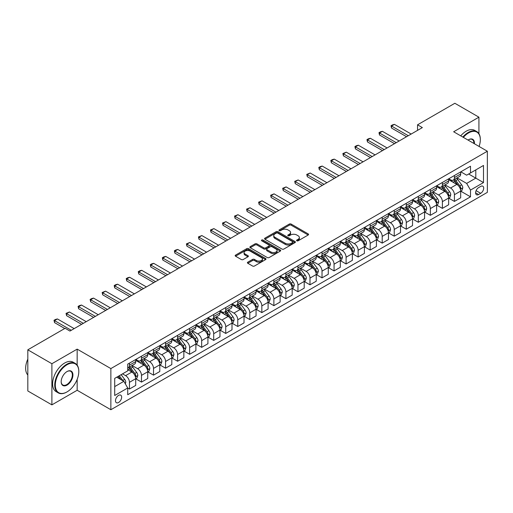 <?xml version="1.0" encoding="UTF-8"?>
<svg xmlns="http://www.w3.org/2000/svg" width="513" height="513" viewBox="0 0 513 513"><rect width="100%" height="100%" fill="white"/><g stroke="black" fill="none" stroke-linecap="round" stroke-linejoin="round"><path stroke-width="0.77" d="M296.822 240.796A0.936 0.539 0 0 0 298.149 240.796L308.191 234.999A1.334 0.769 0 0 0 308.582 234.454A1.334 0.769 0 0 0 308.191 233.909L291.179 224.085A1.334 0.769 0 0 0 289.287 224.085L279.245 229.882A0.936 0.539 0 0 0 278.969 230.266A0.936 0.539 0 0 0 279.245 230.651A0.936 0.539 0 0 0 280.566 230.651L281.868 229.901A4.277 2.469 0 0 1 287.915 229.901L289.332 230.715A4.277 2.469 0 0 1 290.589 232.46A4.277 2.469 0 0 1 289.332 234.21L288.037 234.96A0.936 0.539 0 0 0 287.761 235.339A0.936 0.539 0 0 0 288.037 235.724A0.936 0.539 0 0 0 289.358 235.724L290.659 234.973A4.277 2.469 0 0 1 296.706 234.973L298.124 235.794A4.277 2.469 0 0 1 299.374 237.538A4.277 2.469 0 0 1 298.124 239.282L296.822 240.033A0.936 0.539 0 0 0 296.552 240.417A0.936 0.539 0 0 0 296.822 240.796L296.822 240.033M118.567 402.5A4.361 2.514 120 0 0 121.414 398.659A4.361 2.514 120 0 0 120.747 395.164A4.361 2.514 120 0 0 118.567 395.382A4.361 2.514 120 0 0 115.72 399.223A4.361 2.514 120 0 0 116.387 402.711A4.361 2.514 120 0 0 118.567 402.5M247.792 262.175A1.334 0.769 0 0 0 247.401 262.72A1.334 0.769 0 0 0 247.792 263.265L252.569 266.023A1.334 0.769 0 0 0 254.461 266.023L265.612 259.584A1.334 0.769 0 0 0 266.003 259.039A1.334 0.769 0 0 0 265.612 258.488L248.6 248.67A1.334 0.769 0 0 0 246.708 248.67L235.557 255.108A1.334 0.769 0 0 0 235.166 255.654A1.334 0.769 0 0 0 235.557 256.199L241.322 259.527A1.334 0.769 0 0 0 243.213 259.527L247.984 256.769A1.334 0.769 0 0 0 248.375 256.224A1.334 0.769 0 0 0 247.984 255.679L245.124 254.031A3.578 2.065 0 0 1 244.079 252.569A3.578 2.065 0 0 1 246.285 250.665A3.578 2.065 0 0 1 250.184 251.114L261.38 257.577A3.578 2.065 0 0 1 262.432 259.039A3.578 2.065 0 0 1 260.219 260.944A3.578 2.065 0 0 1 256.327 260.495L254.461 259.418A1.334 0.769 0 0 0 252.569 259.418L247.792 262.175L247.792 263.265M77.162 349.129L51.89 363.723L27.817 349.821L27.817 390.964L51.89 404.86L77.162 390.265L110.866 409.727L110.866 368.584L77.162 349.129L77.162 365.147M478.924 133.694L478.924 117.176L453.652 131.764L487.35 151.226L110.866 368.584M478.924 117.176L454.851 103.273L417.544 124.819L417.544 130.379M27.817 349.821L65.125 328.282L69.941 331.065L422.353 127.596L417.544 124.819M281.964 249.049A1.334 0.769 0 0 0 283.849 249.049L295.007 242.611A1.334 0.769 0 0 0 295.398 242.065A1.334 0.769 0 0 0 295.007 241.52L277.995 231.696A1.334 0.769 0 0 0 276.103 231.696L264.952 238.135A1.334 0.769 0 0 0 264.561 238.686A1.334 0.769 0 0 0 264.952 239.231L281.964 249.049M262.06 241.001A0.936 0.539 0 0 1 263.009 241.129L263.009 240.02L280.31 250.004A1.334 0.769 0 0 1 280.701 250.549A1.334 0.769 0 0 1 280.31 251.094L269.152 257.539A1.334 0.769 0 0 1 267.267 257.539L250.254 247.715L250.254 246.625A1.334 0.769 0 0 0 249.863 247.17A1.334 0.769 0 0 0 250.254 247.715M250.254 246.625L255.025 243.867A1.334 0.769 0 0 1 256.917 243.867L263.817 247.85A1.334 0.769 0 0 0 265.702 247.85L268.87 246.022A1.334 0.769 0 0 0 269.261 245.477A1.334 0.769 0 0 0 268.87 244.932L261.688 240.783A0.936 0.539 0 0 1 261.412 240.405A0.936 0.539 0 0 1 261.989 239.904A0.936 0.539 0 0 1 263.009 240.02M480.707 186.411L478.591 187.636A4.219 2.437 120 0 0 475.833 191.355A4.219 2.437 120 0 0 476.474 194.741A4.219 2.437 120 0 0 478.591 194.53L480.707 193.305A4.219 2.437 120 0 0 483.464 189.586A4.219 2.437 120 0 0 482.816 186.206A4.219 2.437 120 0 0 480.707 186.411M110.866 409.727L487.35 192.362L487.35 151.226M460.821 171.823L466.65 175.183L470.498 172.958L470.498 166.231L127.718 364.14L127.718 370.867L114.713 378.37L114.713 395.491L127.718 387.988L127.718 394.715L470.498 196.806L470.498 190.079L466.65 183.41L457.077 177.883M470.498 172.958L483.496 165.455L483.496 182.577L470.498 190.079M51.89 363.723L51.89 404.86M468.67 174.016L475.795 178.133L475.795 169.906L483.496 165.455M466.65 183.41L475.795 178.133L483.496 182.577M114.713 386.597L123.864 381.319L116.74 377.202M127.718 388.046L129.449 389.046L129.449 382.32A5.444 3.142 -120 0 0 125.595 375.644L122.517 373.868M129.449 389.046L135.708 385.43L135.708 378.703A5.444 3.142 -120 0 0 131.854 372.034L127.718 369.642M135.849 378.844L141.485 382.095L141.485 375.369A5.444 3.142 -120 0 0 137.631 368.7L132.104 365.506M141.485 382.095L147.744 378.479L147.744 371.752A5.444 3.142 -120 0 0 143.89 365.083L135.708 360.357M147.885 371.893L153.522 375.144L153.522 368.417A5.444 3.142 -120 0 0 149.668 361.748L144.14 358.555M153.522 375.144L159.78 371.534L159.78 364.807A5.444 3.142 -120 0 0 155.926 358.132L147.744 353.412M159.921 364.942L165.558 368.199L165.558 361.473A5.444 3.142 -120 0 0 161.704 354.797L156.176 351.604M165.558 368.199L171.817 364.583L171.817 357.856A5.444 3.142 -120 0 0 167.963 351.187L159.78 346.461M171.958 357.997L177.594 361.248L177.594 354.521A5.444 3.142 -120 0 0 173.74 347.852L168.213 344.659M177.594 361.248L183.853 357.632L183.853 350.905A5.444 3.142 -120 0 0 179.999 344.236L171.817 339.51M183.994 351.046L189.63 354.297L189.63 347.57A5.444 3.142 -120 0 0 185.777 340.901L180.249 337.708M189.63 354.297L195.889 350.687L195.889 343.96A5.444 3.142 -120 0 0 192.035 337.291L183.853 332.565M196.03 344.101L201.667 347.352L201.667 340.626A5.444 3.142 -120 0 0 197.813 333.95L192.285 330.757M201.667 347.352L207.925 343.736L207.925 337.009A5.444 3.142 -120 0 0 204.071 330.34L195.889 325.614M208.066 337.15L213.703 340.401L213.703 333.674A5.444 3.142 -120 0 0 209.849 327.005L204.321 323.812M213.703 340.401L219.962 336.791L219.962 330.064A5.444 3.142 -120 0 0 216.108 323.389L207.925 318.663M220.103 330.199L225.739 333.45L225.739 326.723A5.444 3.142 -120 0 0 221.885 320.054L216.351 316.861M225.739 333.45L231.998 329.84L231.998 323.113A5.444 3.142 -120 0 0 228.144 316.444L219.962 311.718M232.139 323.254L237.769 326.505L237.769 319.779A5.444 3.142 -120 0 0 233.922 313.103L228.388 309.916M237.769 326.505L244.028 322.889L244.028 316.162A5.444 3.142 -120 0 0 240.18 309.493L231.998 304.767M244.175 316.303L249.805 319.554L249.805 312.827A5.444 3.142 -120 0 0 245.958 306.158L240.424 302.965M249.805 319.554L256.064 315.944L256.064 309.217A5.444 3.142 -120 0 0 252.216 302.542L244.028 297.816M256.211 309.352L261.842 312.603L261.842 305.876A5.444 3.142 -120 0 0 257.994 299.207L252.46 296.014M261.842 312.603L268.1 308.993L268.1 302.266A5.444 3.142 -120 0 0 264.253 295.597L256.064 290.871M268.248 302.407L273.878 305.658L273.878 298.932A5.444 3.142 -120 0 0 270.03 292.256L264.496 289.069M273.878 305.658L280.136 302.042L280.136 295.315A5.444 3.142 -120 0 0 276.289 288.646L268.1 283.92M280.284 295.456L285.914 298.707L285.914 291.98A5.444 3.142 -120 0 0 282.067 285.311L276.533 282.118M285.914 298.707L292.173 295.097L292.173 288.37A5.444 3.142 -120 0 0 288.325 281.695L280.136 276.969M292.32 288.505L297.95 291.756L297.95 285.029A5.444 3.142 -120 0 0 294.103 278.36L288.569 275.167M297.95 291.756L304.209 288.146L304.209 281.419A5.444 3.142 -120 0 0 300.361 274.75L292.173 270.024M304.356 281.56L309.987 284.811L309.987 278.084A5.444 3.142 -120 0 0 306.139 271.415L300.605 268.222M309.987 284.811L316.245 281.195L316.245 274.468A5.444 3.142 -120 0 0 312.398 267.799L304.209 263.073M316.393 274.609L322.023 277.86L322.023 271.133A5.444 3.142 -120 0 0 318.175 264.464L312.641 261.271M322.023 277.86L328.282 274.25L328.282 267.523A5.444 3.142 -120 0 0 324.434 260.848L316.245 256.122M328.429 267.658L334.059 270.915L334.059 264.189A5.444 3.142 -120 0 0 330.205 257.513L324.678 254.32M334.059 270.915L340.318 267.299L340.318 260.572A5.444 3.142 -120 0 0 336.464 253.903L328.282 249.177M340.465 260.713L346.095 263.964L346.095 257.237A5.444 3.142 -120 0 0 342.242 250.568L336.714 247.375M346.095 263.964L352.354 260.347L352.354 253.621A5.444 3.142 -120 0 0 348.5 246.952L340.318 242.226M352.502 253.762L358.132 257.013L358.132 250.286A5.444 3.142 -120 0 0 354.278 243.617L348.75 240.424M358.132 257.013L364.39 253.403L364.39 246.676A5.444 3.142 -120 0 0 360.536 240.001L352.354 235.281M364.538 246.811L370.168 250.068L370.168 243.342A5.444 3.142 -120 0 0 366.314 236.666L360.786 233.473M370.168 250.068L376.427 246.452L376.427 239.725A5.444 3.142 -120 0 0 372.573 233.056L364.39 228.33M376.568 239.866L382.204 243.117L382.204 236.39A5.444 3.142 -120 0 0 378.35 229.721L372.823 226.528M382.204 243.117L388.463 239.5L388.463 232.774A5.444 3.142 -120 0 0 384.609 226.105L376.427 221.379M388.604 232.915L394.24 236.166L394.24 229.439A5.444 3.142 -120 0 0 390.387 222.77L384.859 219.577M394.24 236.166L400.499 232.556L400.499 225.829A5.444 3.142 -120 0 0 396.645 219.154L388.463 214.434M400.64 225.964L406.277 229.221L406.277 222.495A5.444 3.142 -120 0 0 402.423 215.819L396.895 212.626M406.277 229.221L412.535 225.605L412.535 218.878A5.444 3.142 -120 0 0 408.681 212.209L400.499 207.483M412.676 219.019L418.313 222.27L418.313 215.543A5.444 3.142 -120 0 0 414.459 208.874L408.932 205.681M418.313 222.27L424.572 218.653L424.572 211.927A5.444 3.142 -120 0 0 420.718 205.258L412.535 200.532M424.713 212.068L430.349 215.319L430.349 208.592A5.444 3.142 -120 0 0 426.495 201.923L420.968 198.73M430.349 215.319L436.608 211.709L436.608 204.982A5.444 3.142 -120 0 0 432.754 198.313L424.572 193.587M436.749 205.123L442.386 208.374L442.386 201.647A5.444 3.142 -120 0 0 438.532 194.972L433.004 191.779M442.386 208.374L448.644 204.758L448.644 198.031A5.444 3.142 -120 0 0 444.79 191.362L436.608 186.636M448.785 198.172L454.422 201.423L454.422 194.696A5.444 3.142 -120 0 0 450.568 188.027L445.04 184.834M454.422 201.423L460.68 197.813L460.68 191.086A5.444 3.142 -120 0 0 456.826 184.411L448.644 179.685M448.785 178.768L450.568 179.8A5.444 3.142 -120 0 0 453.293 180.069A5.444 3.142 -120 0 0 454.422 177.575L454.422 175.517M436.749 185.719L438.532 186.745A5.444 3.142 -120 0 0 441.257 187.014A5.444 3.142 -120 0 0 442.386 184.526L442.386 182.468M424.713 192.67L426.495 193.696A5.444 3.142 -120 0 0 429.221 193.965A5.444 3.142 -120 0 0 430.349 191.471L430.349 189.412M412.676 199.615L414.459 200.647A5.444 3.142 -120 0 0 417.184 200.916A5.444 3.142 -120 0 0 418.313 198.422L418.313 196.364M400.64 206.566L402.423 207.592A5.444 3.142 -120 0 0 405.148 207.861A5.444 3.142 -120 0 0 406.277 205.367L406.277 203.315M388.604 213.517L390.387 214.543A5.444 3.142 -120 0 0 393.112 214.812A5.444 3.142 -120 0 0 394.24 212.318L394.24 210.259M376.568 220.462L378.35 221.494A5.444 3.142 -120 0 0 381.076 221.763A5.444 3.142 -120 0 0 382.204 219.269L382.204 217.211M364.538 227.413L366.314 228.439A5.444 3.142 -120 0 0 369.039 228.708A5.444 3.142 -120 0 0 370.168 226.214L370.168 224.162M352.502 234.358L354.278 235.39A5.444 3.142 -120 0 0 357.003 235.659A5.444 3.142 -120 0 0 358.132 233.165L358.132 231.106M340.465 241.309L342.242 242.341A5.444 3.142 -120 0 0 344.967 242.611A5.444 3.142 -120 0 0 346.095 240.116L346.095 238.058M328.429 248.26L330.205 249.286A5.444 3.142 -120 0 0 332.931 249.555A5.444 3.142 -120 0 0 334.059 247.061L334.059 245.009M316.393 255.205L318.175 256.237A5.444 3.142 -120 0 0 320.894 256.506A5.444 3.142 -120 0 0 322.023 254.012L322.023 251.954M304.356 262.156L306.139 263.182A5.444 3.142 -120 0 0 308.858 263.458A5.444 3.142 -120 0 0 309.987 260.963L309.987 258.905M292.32 269.107L294.103 270.133A5.444 3.142 -120 0 0 296.822 270.402A5.444 3.142 -120 0 0 297.95 267.908L297.95 265.856M280.284 276.052L282.067 277.084A5.444 3.142 -120 0 0 284.786 277.353A5.444 3.142 -120 0 0 285.914 274.859L285.914 272.801M268.248 283.003L270.03 284.029A5.444 3.142 -120 0 0 272.749 284.298A5.444 3.142 -120 0 0 273.878 281.81L273.878 279.752M256.211 289.954L257.994 290.98A5.444 3.142 -120 0 0 260.713 291.249A5.444 3.142 -120 0 0 261.842 288.755L261.842 286.703M244.175 296.899L245.958 297.931A5.444 3.142 -120 0 0 248.677 298.2A5.444 3.142 -120 0 0 249.805 295.706L249.805 293.648M232.139 303.85L233.922 304.876A5.444 3.142 -120 0 0 236.647 305.145A5.444 3.142 -120 0 0 237.769 302.657L237.769 300.599M220.103 310.801L221.885 311.827A5.444 3.142 -120 0 0 224.611 312.096A5.444 3.142 -120 0 0 225.739 309.602L225.739 307.543M208.066 317.746L209.849 318.778A5.444 3.142 -120 0 0 212.574 319.048A5.444 3.142 -120 0 0 213.703 316.553L213.703 314.495M196.03 324.697L197.813 325.723A5.444 3.142 -120 0 0 200.538 325.992A5.444 3.142 -120 0 0 201.667 323.504L201.667 321.446M183.994 331.648L185.777 332.674A5.444 3.142 -120 0 0 188.502 332.943A5.444 3.142 -120 0 0 189.63 330.449L189.63 328.391M171.958 338.593L173.74 339.625A5.444 3.142 -120 0 0 176.466 339.895A5.444 3.142 -120 0 0 177.594 337.4L177.594 335.342M159.921 345.544L161.704 346.57A5.444 3.142 -120 0 0 164.429 346.839A5.444 3.142 -120 0 0 165.558 344.345L165.558 342.293M147.885 352.495L149.668 353.521A5.444 3.142 -120 0 0 152.393 353.79A5.444 3.142 -120 0 0 153.522 351.296L153.522 349.238M135.849 359.44L137.631 360.472A5.444 3.142 -120 0 0 140.357 360.742A5.444 3.142 -120 0 0 141.485 358.247L141.485 356.189M460.821 191.221L470.498 196.806M453.293 180.069L459.552 176.453A5.444 3.142 -120 0 0 460.68 173.958L460.68 171.906M441.257 187.014L447.516 183.404A5.444 3.142 -120 0 0 448.644 180.909L448.644 178.851M429.221 193.965L435.479 190.355A5.444 3.142 -120 0 0 436.608 187.861L436.608 185.802M417.184 200.916L423.443 197.3A5.444 3.142 -120 0 0 424.572 194.805L424.572 192.753M405.148 207.861L411.407 204.251A5.444 3.142 -120 0 0 412.535 201.756L412.535 199.698M393.112 214.812L399.37 211.196A5.444 3.142 -120 0 0 400.499 208.708L400.499 206.649M381.076 221.763L387.334 218.147A5.444 3.142 -120 0 0 388.463 215.652L388.463 213.6M369.039 228.708L375.298 225.098A5.444 3.142 -120 0 0 376.427 222.604L376.427 220.545M357.003 235.659L363.262 232.043A5.444 3.142 -120 0 0 364.39 229.555L364.39 227.496M344.967 242.611L351.225 238.994A5.444 3.142 -120 0 0 352.354 236.499L352.354 234.441M332.931 249.555L339.189 245.945A5.444 3.142 -120 0 0 340.318 243.451L340.318 241.392M320.894 256.506L327.153 252.89A5.444 3.142 -120 0 0 328.282 250.402L328.282 248.343M308.858 263.458L315.117 259.841A5.444 3.142 -120 0 0 316.245 257.346L316.245 255.288M296.822 270.402L303.08 266.792A5.444 3.142 -120 0 0 304.209 264.298L304.209 262.239M284.786 277.353L291.044 273.737A5.444 3.142 -120 0 0 292.173 271.242L292.173 269.19M272.749 284.298L279.008 280.688A5.444 3.142 -120 0 0 280.136 278.193L280.136 276.135M260.713 291.249L266.972 287.639A5.444 3.142 -120 0 0 268.1 285.145L268.1 283.086M248.677 298.2L254.942 294.584A5.444 3.142 -120 0 0 256.064 292.089L256.064 290.037M236.647 305.145L242.905 301.535A5.444 3.142 -120 0 0 244.028 299.041L244.028 296.982M224.611 312.096L230.869 308.486A5.444 3.142 -120 0 0 231.998 305.992L231.998 303.933M212.574 319.048L218.833 315.431A5.444 3.142 -120 0 0 219.962 312.936L219.962 310.884M200.538 325.992L206.797 322.382A5.444 3.142 -120 0 0 207.925 319.888L207.925 317.829M188.502 332.943L194.76 329.333A5.444 3.142 -120 0 0 195.889 326.839L195.889 324.78M176.466 339.895L182.724 336.278A5.444 3.142 -120 0 0 183.853 333.783L183.853 331.731M164.429 346.839L170.688 343.229A5.444 3.142 -120 0 0 171.817 340.735L171.817 338.676M152.393 353.79L158.652 350.174A5.444 3.142 -120 0 0 159.78 347.686L159.78 345.627M140.357 360.742L146.615 357.125A5.444 3.142 -120 0 0 147.744 354.63L147.744 352.578M127.718 367.911A5.444 3.142 -120 0 0 128.321 367.686L134.579 364.076A5.444 3.142 -120 0 0 135.708 361.582L135.708 359.523M128.321 367.686A5.444 3.142 -120 0 0 129.449 365.192L129.449 363.14M123.864 381.319L127.718 387.988M77.162 390.265L77.162 379.383M297.2 240.93L298.124 240.398A4.277 2.469 0 0 0 299.374 238.648L299.374 237.538M290.589 232.46L290.589 233.575A4.277 2.469 0 0 1 289.332 235.32L288.409 235.852M308.172 235.012L291.179 225.201A1.334 0.769 0 0 0 289.287 225.201L279.617 230.779M294.988 242.623L277.995 232.812A1.334 0.769 0 0 0 276.103 232.812L264.964 239.238M292.641 242.45A0.936 0.539 0 0 0 292.917 242.065A0.936 0.539 0 0 0 292.641 241.687L277.706 233.062A0.936 0.539 0 0 0 276.385 233.062L275.013 233.851A4.277 2.469 0 0 0 273.762 235.602A4.277 2.469 0 0 0 275.013 237.346L285.222 243.239A4.277 2.469 0 0 0 291.269 243.239L292.641 242.45L292.641 243.56A0.936 0.539 0 0 0 292.917 243.175L292.917 242.065M273.762 235.602L273.762 236.711A4.277 2.469 0 0 0 275.013 238.455L275.013 237.346M292.641 243.56L291.269 244.348A4.277 2.469 0 0 1 285.222 244.348L275.013 238.455M250.267 247.721L255.025 244.977L255.025 243.867M269.261 245.477L269.261 246.586A1.334 0.769 0 0 1 268.87 247.131L265.702 248.959A1.334 0.769 0 0 1 263.817 248.959L256.917 244.977A1.334 0.769 0 0 0 255.025 244.977M263.009 241.129L280.29 251.107M270.973 251.986A3.578 2.065 0 0 0 274.872 252.428A3.578 2.065 0 0 0 277.078 250.524A3.578 2.065 0 0 0 276.032 249.061L272.082 246.785A1.334 0.769 0 0 0 270.197 246.785L267.029 248.613A1.334 0.769 0 0 0 266.638 249.158A1.334 0.769 0 0 0 267.029 249.703L270.973 251.986L270.973 253.095A3.578 2.065 0 0 0 274.872 253.544A3.578 2.065 0 0 0 277.078 251.633L277.078 250.524M266.638 249.158L266.638 250.273A1.334 0.769 0 0 0 267.029 250.819L267.029 249.703M270.973 253.095L267.029 250.819M262.432 259.039L262.432 260.149A3.578 2.065 0 0 1 260.219 262.053A3.578 2.065 0 0 1 256.327 261.611L254.461 260.527A1.334 0.769 0 0 0 252.569 260.527L247.811 263.278M244.079 252.569L244.079 253.685A3.578 2.065 0 0 0 245.124 255.141L245.124 254.031M247.965 256.782L245.124 255.141M265.612 258.488L265.612 259.584L248.6 249.78A1.334 0.769 0 0 0 246.708 249.78L235.576 256.211L235.557 255.108M460.68 191.304L461.835 190.637L462.797 187.861A3.61 2.084 -120 0 0 461.642 184.789L457.711 179.537A10.42 6.015 -120 0 0 456.576 178.171M452.658 182.006A10.42 6.015 -120 0 0 450.529 179.774M460.347 189.098L460.847 188.014A3.61 2.084 -120 0 0 459.815 185.841L455.884 180.589A10.42 6.015 -120 0 0 454.742 179.229M453.774 179.787A8.644 4.995 60 0 1 455.191 181.403L458.526 185.847M453.588 179.896A10.42 6.015 60 0 1 454.723 181.256L457.34 184.751M408.297 135.714L391.541 126.044L391.541 128.045L391.015 125.736L392.458 124.903L394.433 124.37L411.189 134.047M406.565 136.714L391.541 128.045M394.433 124.37L391.541 126.044L391.015 125.736M448.644 198.255L449.798 197.588L450.76 194.805A3.61 2.084 -120 0 0 449.606 191.734L445.675 186.482A10.42 6.015 -120 0 0 444.54 185.122M440.622 188.957A10.42 6.015 -120 0 0 438.493 186.726M448.311 196.043L448.811 194.959A3.61 2.084 -120 0 0 447.778 192.792L443.848 187.54A10.42 6.015 -120 0 0 442.706 186.181M441.738 186.738A8.644 4.995 60 0 1 443.161 188.354L446.49 192.798M441.552 186.847A10.42 6.015 60 0 1 442.687 188.207L445.303 191.695M436.608 205.206L437.762 204.533L438.724 201.756A3.61 2.084 -120 0 0 437.57 198.685L433.639 193.433A10.42 6.015 -120 0 0 432.504 192.074M428.586 195.902A10.42 6.015 -120 0 0 426.457 193.67M436.274 202.994L436.775 201.91A3.61 2.084 -120 0 0 435.742 199.743L431.811 194.491A10.42 6.015 -120 0 0 430.67 193.125M429.702 193.69A8.644 4.995 60 0 1 431.125 195.299L434.453 199.743M429.516 193.792A10.42 6.015 60 0 1 430.651 195.158L433.267 198.646M424.572 212.151L425.726 211.484L426.688 208.708A3.61 2.084 -120 0 0 425.54 205.63L421.603 200.378A10.42 6.015 -120 0 0 420.468 199.018M416.556 202.853A10.42 6.015 -120 0 0 414.421 200.621M424.245 209.939L424.738 208.862A3.61 2.084 -120 0 0 423.706 206.688L419.775 201.436A10.42 6.015 -120 0 0 418.634 200.076M417.665 200.634A8.644 4.995 60 0 1 419.089 202.25L422.417 206.694M417.479 200.743A10.42 6.015 60 0 1 418.614 202.103L421.231 205.598M396.26 142.665L379.505 132.989L379.505 134.99L378.979 132.681L380.422 131.847L382.397 131.322L399.152 140.998M394.529 143.666L379.505 134.99M382.397 131.322L379.505 132.989L378.979 132.681M384.224 149.61L367.475 139.94L367.475 141.941L366.942 139.632L368.385 138.799L370.36 138.273L387.116 147.943M382.493 150.61L367.475 141.941M370.36 138.273L367.475 139.94L366.942 139.632M372.188 156.561L355.438 146.885L355.438 148.892L354.906 146.583L356.349 145.75L358.324 145.217L375.08 154.894M370.457 157.562L355.438 148.892M358.324 145.217L355.438 146.885L354.906 146.583M412.535 219.102L413.69 218.435L414.651 215.652A3.61 2.084 -120 0 0 413.504 212.581L409.566 207.329A10.42 6.015 -120 0 0 408.431 205.969M404.52 209.804A10.42 6.015 -120 0 0 402.384 207.573M412.208 216.89L412.702 215.806A3.61 2.084 -120 0 0 411.67 213.639L407.739 208.387A10.42 6.015 -120 0 0 406.597 207.028M405.629 207.585A8.644 4.995 60 0 1 407.053 209.195L410.381 213.645M405.443 207.694A10.42 6.015 60 0 1 406.585 209.054L409.194 212.542M360.152 163.512L343.402 153.836L343.402 155.837L342.87 153.528L346.288 152.169L363.044 161.839M358.42 164.513L343.402 155.837M346.288 152.169L343.402 153.836L342.87 153.528M479.097 146.455A16.615 9.593 120 0 0 480.322 139.716A16.615 9.593 120 0 0 468.574 132.938A16.615 9.593 120 0 0 463.348 137.369M462.848 137.074A17.019 9.83 -60 0 1 468.286 132.431A17.019 9.83 -60 0 1 476.795 131.591A17.019 9.83 -60 0 1 480.322 139.382A17.019 9.83 -60 0 1 480.322 139.549M468.023 140.062A8.304 4.797 -60 0 1 468.574 139.716L468.574 139.716A8.304 4.797 -60 0 1 474.422 143.762M460.725 135.855A17.019 9.83 -60 0 1 466.17 131.213A17.019 9.83 -60 0 1 474.679 130.366L476.795 131.591M473.865 143.435A7.9 4.559 120 0 0 472.236 139.491A7.9 4.559 120 0 0 468.427 139.805M66.767 392.047L67.056 391.881A16.615 9.593 120 0 0 78.803 371.534A16.615 9.593 120 0 0 67.056 364.749A16.615 9.593 120 0 0 55.308 385.096A16.615 9.593 120 0 0 67.056 391.881L66.767 392.047A17.019 9.83 -60 0 1 58.251 392.887A17.019 9.83 -60 0 1 55.648 379.248A17.019 9.83 -60 0 1 66.767 364.249A17.019 9.83 -60 0 1 75.276 363.409A17.019 9.83 -60 0 1 78.803 371.2A17.019 9.83 -60 0 1 78.797 371.367M67.056 385.096A8.304 4.797 -60 0 1 61.182 381.704A8.304 4.797 -60 0 1 67.056 371.534L67.056 371.534A8.304 4.797 -60 0 1 72.929 374.926A8.304 4.797 -60 0 1 67.056 385.096M61.182 381.537A7.9 4.559 120 0 0 62.817 384.987A7.9 4.559 120 0 0 66.767 384.596A7.9 4.559 120 0 0 71.923 377.639A7.9 4.559 120 0 0 70.711 371.309A7.9 4.559 120 0 0 66.908 371.617M58.251 392.887L56.135 391.663A17.019 9.83 -60 0 1 53.525 378.023A17.019 9.83 -60 0 1 64.644 363.024A17.019 9.83 -60 0 1 73.16 362.184L75.276 363.409M27.817 375.009A17.019 9.83 -60 0 1 27.817 359.1M400.499 226.047L401.653 225.38L402.615 222.604A3.61 2.084 -120 0 0 401.467 219.532L397.53 214.28A10.42 6.015 -120 0 0 396.395 212.914M392.483 216.749A10.42 6.015 -120 0 0 390.348 214.517M400.172 223.841L400.666 222.757A3.61 2.084 -120 0 0 399.633 220.584L395.703 215.332A10.42 6.015 -120 0 0 394.568 213.972M393.593 214.53A8.644 4.995 60 0 1 395.016 216.146L398.345 220.59M393.407 214.639A10.42 6.015 60 0 1 394.548 215.999L397.158 219.493M348.115 170.457L331.366 160.787L331.366 162.788L330.834 160.479L332.277 159.646L334.252 159.12L351.007 168.79M346.384 171.457L331.366 162.788M334.252 159.12L331.366 160.787L330.834 160.479M388.463 232.998L389.617 232.331L390.579 229.555A3.61 2.084 -120 0 0 389.431 226.477L385.494 221.225A10.42 6.015 -120 0 0 384.359 219.865M380.447 223.7A10.42 6.015 -120 0 0 378.312 221.469M388.136 230.786L388.63 229.709A3.61 2.084 -120 0 0 387.597 227.535L383.666 222.283A10.42 6.015 -120 0 0 382.531 220.923M381.557 221.481A8.644 4.995 60 0 1 382.98 223.097L386.308 227.541M381.371 221.59A10.42 6.015 60 0 1 382.512 222.95L385.128 226.445M336.079 177.408L319.33 167.732L319.33 169.739L318.797 167.43L320.24 166.597L322.215 166.065L338.971 175.741M334.348 178.409L319.33 169.739M322.215 166.065L319.33 167.732L318.797 167.43M376.427 239.949L377.581 239.282L378.543 236.499A3.61 2.084 -120 0 0 377.395 233.428L373.458 228.176A10.42 6.015 -120 0 0 372.323 226.817M368.411 230.651A10.42 6.015 -120 0 0 366.276 228.42M376.1 237.737L376.593 236.653A3.61 2.084 -120 0 0 375.561 234.486L371.63 229.234A10.42 6.015 -120 0 0 370.495 227.868M369.52 228.432A8.644 4.995 60 0 1 370.944 230.042L374.272 234.486M369.334 228.541A10.42 6.015 60 0 1 370.476 229.901L373.092 233.389M324.043 184.359L307.293 174.683L307.293 176.684L306.761 174.375L310.179 173.016L326.935 182.686M322.311 185.36L307.293 176.684M310.179 173.016L307.293 174.683L306.761 174.375M364.39 246.894L365.545 246.227L366.506 243.451A3.61 2.084 -120 0 0 365.359 240.379L361.421 235.127A10.42 6.015 -120 0 0 360.286 233.761M356.375 237.596A10.42 6.015 -120 0 0 354.239 235.364M364.063 244.688L364.563 243.604A3.61 2.084 -120 0 0 363.525 241.431L359.594 236.179A10.42 6.015 -120 0 0 358.459 234.819M357.484 235.377A8.644 4.995 60 0 1 358.908 236.993L362.236 241.437M357.298 235.486A10.42 6.015 60 0 1 358.44 236.846L361.056 240.34M312.013 191.304L295.257 181.634L295.257 183.635L294.725 181.326L298.143 179.967L314.899 189.637M310.275 192.304L295.257 183.635M298.143 179.967L295.257 181.634L294.725 181.326M352.354 253.845L353.508 253.178L354.47 250.402A3.61 2.084 -120 0 0 353.322 247.324L349.385 242.072A10.42 6.015 -120 0 0 348.25 240.712M344.338 244.547A10.42 6.015 -120 0 0 342.203 242.316M352.027 251.633L352.527 250.556A3.61 2.084 -120 0 0 351.488 248.382L347.558 243.13A10.42 6.015 -120 0 0 346.422 241.77M345.454 242.328A8.644 4.995 60 0 1 346.871 243.944L350.199 248.388M345.262 242.437A10.42 6.015 60 0 1 346.403 243.797L349.02 247.292M299.977 198.255L283.221 188.579L283.221 190.579L282.689 188.277L286.107 186.912L302.862 196.588M298.239 199.256L283.221 190.579M286.107 186.912L283.221 188.579L282.689 188.277M340.318 260.796L341.472 260.129L342.434 257.346A3.61 2.084 -120 0 0 341.286 254.275L337.349 249.023A10.42 6.015 -120 0 0 336.214 247.664M332.302 251.498A10.42 6.015 -120 0 0 330.167 249.267M339.991 258.584L340.491 257.5A3.61 2.084 -120 0 0 339.459 255.333L335.521 250.081A10.42 6.015 -120 0 0 334.386 248.715M333.418 249.28A8.644 4.995 60 0 1 334.835 250.889L338.163 255.333M333.232 249.382A10.42 6.015 60 0 1 334.367 250.748L336.983 254.236M287.94 205.2L271.185 195.53L271.185 197.531L270.652 195.222L274.07 193.863L290.826 203.533M286.203 206.207L271.185 197.531M274.07 193.863L271.185 195.53L270.652 195.222M328.282 267.741L329.436 267.074L330.398 264.298A3.61 2.084 -120 0 0 329.25 261.226L325.313 255.974A10.42 6.015 -120 0 0 324.178 254.608M320.266 258.443A10.42 6.015 -120 0 0 318.131 256.211M327.954 265.535L328.455 264.451A3.61 2.084 -120 0 0 327.422 262.278L323.485 257.026A10.42 6.015 -120 0 0 322.35 255.666M321.382 256.224A8.644 4.995 60 0 1 322.799 257.84L326.127 262.284M321.196 256.333A10.42 6.015 60 0 1 322.331 257.693L324.947 261.188M275.904 212.151L259.148 202.481L259.148 204.482L258.616 202.173L262.034 200.814L278.79 210.484M274.166 213.151L259.148 204.482M262.034 200.814L259.148 202.481L258.616 202.173M316.245 274.692L317.4 274.025L318.361 271.242A3.61 2.084 -120 0 0 317.214 268.171L313.276 262.919A10.42 6.015 -120 0 0 312.141 261.559M308.23 265.394A10.42 6.015 -120 0 0 306.094 263.163M315.918 272.48L316.418 271.396A3.61 2.084 -120 0 0 315.386 269.229L311.449 263.977A10.42 6.015 -120 0 0 310.314 262.618M309.345 263.175A8.644 4.995 60 0 1 310.763 264.791L314.091 269.235M309.159 263.284A10.42 6.015 60 0 1 310.294 264.644L312.911 268.139M263.868 219.102L247.112 209.426L247.112 211.427L246.58 209.124L249.998 207.759L266.754 217.435M262.13 220.103L247.112 211.427M249.998 207.759L247.112 209.426L246.58 209.124M304.209 281.643L305.363 280.977L306.332 278.193A3.61 2.084 -120 0 0 305.177 275.122L301.24 269.87A10.42 6.015 -120 0 0 300.105 268.511M296.193 272.345A10.42 6.015 -120 0 0 294.058 270.114M303.882 279.431L304.382 278.347A3.61 2.084 -120 0 0 303.35 276.18L299.412 270.928A10.42 6.015 -120 0 0 298.277 269.562M297.309 270.127A8.644 4.995 60 0 1 298.726 271.736L302.054 276.18M297.123 270.229A10.42 6.015 60 0 1 298.258 271.595L300.875 275.083M251.832 226.047L235.076 216.377L235.076 218.378L234.544 216.069L237.961 214.71L254.717 224.38M250.094 227.047L235.076 218.378M237.961 214.71L235.076 216.377L234.544 216.069M292.173 288.588L293.327 287.921L294.295 285.145A3.61 2.084 -120 0 0 293.141 282.073L289.204 276.821A10.42 6.015 -120 0 0 288.069 275.455M284.157 279.29A10.42 6.015 -120 0 0 282.022 277.058M291.846 286.382L292.346 285.299A3.61 2.084 -120 0 0 291.313 283.125L287.376 277.873A10.42 6.015 -120 0 0 286.241 276.513M285.273 277.071A8.644 4.995 60 0 1 286.69 278.687L290.018 283.131M285.087 277.18A10.42 6.015 60 0 1 286.222 278.54L288.838 282.035M239.795 232.998L223.04 223.328L223.04 225.329L222.507 223.02L225.932 221.661L242.681 231.331M238.058 233.999L223.04 225.329M225.932 221.661L223.04 223.328L222.507 223.02M280.136 295.539L281.297 294.872L282.259 292.089A3.61 2.084 -120 0 0 281.105 289.018L277.174 283.766A10.42 6.015 -120 0 0 276.032 282.406M272.121 286.241A10.42 6.015 -120 0 0 269.985 284.01M279.809 293.327L280.31 292.243A3.61 2.084 -120 0 0 279.277 290.076L275.34 284.824A10.42 6.015 -120 0 0 274.205 283.465M273.237 284.022A8.644 4.995 60 0 1 274.654 285.638L277.982 290.082M273.051 284.131A10.42 6.015 60 0 1 274.186 285.491L276.802 288.979M227.759 239.949L211.003 230.273L211.003 232.274L210.477 229.971L213.895 228.606L230.645 238.282M226.028 240.95L211.003 232.274M213.895 228.606L211.003 230.273L210.477 229.971M268.1 302.49L269.261 301.824L270.223 299.041A3.61 2.084 -120 0 0 269.069 295.969L265.138 290.717A10.42 6.015 -120 0 0 263.996 289.358M260.085 293.192A10.42 6.015 -120 0 0 257.956 290.954M267.773 300.278L268.273 299.194A3.61 2.084 -120 0 0 267.241 297.027L263.304 291.775A10.42 6.015 -120 0 0 262.169 290.409M261.2 290.974A8.644 4.995 60 0 1 262.618 292.583L265.946 297.027M261.014 291.076A10.42 6.015 60 0 1 262.149 292.442L264.766 295.93M215.723 246.894L198.967 237.224L198.967 239.225L198.441 236.916L201.859 235.557L218.609 245.227M213.992 247.894L198.967 239.225M201.859 235.557L198.967 237.224L198.441 236.916M256.064 309.435L257.225 308.768L258.186 305.992A3.61 2.084 -120 0 0 257.032 302.92L253.101 297.668A10.42 6.015 -120 0 0 251.96 296.302M248.048 300.137A10.42 6.015 -120 0 0 245.919 297.906M255.737 307.229L256.237 306.146A3.61 2.084 -120 0 0 255.205 303.972L251.267 298.72A10.42 6.015 -120 0 0 250.132 297.36M249.164 297.918A8.644 4.995 60 0 1 250.581 299.534L253.909 303.978M248.978 298.027A10.42 6.015 60 0 1 250.113 299.387L252.729 302.882M203.687 253.845L186.931 244.175L186.931 246.176L186.405 243.867L189.823 242.502L206.572 252.178M201.955 254.846L186.931 246.176M189.823 242.502L186.931 244.175L186.405 243.867M244.028 316.386L245.188 315.719L246.15 312.936A3.61 2.084 -120 0 0 244.996 309.865L241.065 304.613A10.42 6.015 -120 0 0 239.924 303.254M236.012 307.088A10.42 6.015 -120 0 0 233.883 304.857M243.701 314.174L244.201 313.09A3.61 2.084 -120 0 0 243.168 310.923L239.231 305.671A10.42 6.015 -120 0 0 238.096 304.312M237.128 304.869A8.644 4.995 60 0 1 238.545 306.485L241.873 310.929M236.942 304.978A10.42 6.015 60 0 1 238.077 306.338L240.693 309.826M191.65 260.796L174.895 251.12L174.895 253.121L174.369 250.819L175.812 249.985L177.787 249.453L194.536 259.129M189.919 261.797L174.895 253.121M177.787 249.453L174.895 251.12L174.369 250.819M231.998 323.337L233.152 322.671L234.114 319.888A3.61 2.084 -120 0 0 232.96 316.816L229.029 311.564A10.42 6.015 -120 0 0 227.887 310.205M223.976 314.039A10.42 6.015 -120 0 0 221.847 311.801M231.664 321.125L232.165 320.041A3.61 2.084 -120 0 0 231.132 317.874L227.195 312.622A10.42 6.015 -120 0 0 226.06 311.256M225.092 311.821A8.644 4.995 60 0 1 226.509 313.43L229.843 317.874M224.906 311.923A10.42 6.015 60 0 1 226.041 313.289L228.657 316.777M179.614 267.741L162.858 258.071L162.858 260.072L162.332 257.763L163.775 256.93L165.75 256.404L182.5 266.074M177.883 268.741L162.858 260.072M165.75 256.404L162.858 258.071L162.332 257.763M219.962 330.282L221.116 329.615L222.078 326.839A3.61 2.084 -120 0 0 220.923 323.767L216.993 318.515A10.42 6.015 -120 0 0 215.851 317.149M211.94 320.984A10.42 6.015 -120 0 0 209.811 318.753M219.628 328.076L220.128 326.993A3.61 2.084 -120 0 0 219.096 324.819L215.159 319.567A10.42 6.015 -120 0 0 214.024 318.207M213.055 318.765A8.644 4.995 60 0 1 214.472 320.381L217.807 324.825M212.869 318.874A10.42 6.015 60 0 1 214.004 320.234L216.621 323.729M167.578 274.692L150.822 265.022L150.822 267.023L150.296 264.714L151.739 263.881L153.714 263.349L170.47 273.025M165.846 275.693L150.822 267.023M153.714 263.349L150.822 265.022L150.296 264.714M207.925 337.233L209.08 336.566L210.041 333.783A3.61 2.084 -120 0 0 208.887 330.712L204.956 325.46A10.42 6.015 -120 0 0 203.821 324.101M199.903 327.935A10.42 6.015 -120 0 0 197.774 325.704M207.592 335.021L208.092 333.937A3.61 2.084 -120 0 0 207.06 331.77L203.122 326.518A10.42 6.015 -120 0 0 201.987 325.159M201.019 325.717A8.644 4.995 60 0 1 202.436 327.332L205.771 331.776M200.833 325.826A10.42 6.015 60 0 1 201.968 327.185L204.584 330.673M155.542 281.643L138.786 271.967L138.786 273.968L138.26 271.659L139.703 270.826L141.678 270.3L158.434 279.976M153.81 282.644L138.786 273.968M141.678 270.3L138.786 271.967L138.26 271.659M195.889 344.185L197.043 343.511L198.005 340.735A3.61 2.084 -120 0 0 196.851 337.663L192.92 332.411A10.42 6.015 -120 0 0 191.785 331.052M187.867 334.88A10.42 6.015 -120 0 0 185.738 332.648M195.556 341.972L196.056 340.889A3.61 2.084 -120 0 0 195.023 338.721L191.093 333.469A10.42 6.015 -120 0 0 189.951 332.103M188.983 332.668A8.644 4.995 60 0 1 190.4 334.277L193.734 338.721M188.797 332.77A10.42 6.015 60 0 1 189.932 334.136L192.548 337.625M143.505 288.588L126.749 278.918L126.749 280.919L126.224 278.61L127.666 277.777L129.642 277.251L146.397 286.921M141.774 289.589L126.749 280.919M129.642 277.251L126.749 278.918L126.224 278.61M183.853 351.129L185.007 350.462L185.969 347.686A3.61 2.084 -120 0 0 184.815 344.608L180.884 339.356A10.42 6.015 -120 0 0 179.749 337.996M175.831 341.831A10.42 6.015 -120 0 0 173.702 339.6M183.519 348.917L184.02 347.84A3.61 2.084 -120 0 0 182.987 345.666L179.056 340.414A10.42 6.015 -120 0 0 177.915 339.055M176.947 339.612A8.644 4.995 60 0 1 178.364 341.228L181.698 345.672M176.761 339.721A10.42 6.015 60 0 1 177.896 341.081L180.512 344.576M131.469 295.539L114.713 285.863L114.713 287.87L114.187 285.561L115.63 284.728L117.605 284.196L134.361 293.872M129.738 296.54L114.713 287.87M117.605 284.196L114.713 285.863L114.187 285.561M171.817 358.08L172.971 357.414L173.933 354.63A3.61 2.084 -120 0 0 172.778 351.559L168.848 346.307A10.42 6.015 -120 0 0 167.713 344.948M163.794 348.782A10.42 6.015 -120 0 0 161.666 346.551M171.483 355.868L171.983 354.784A3.61 2.084 -120 0 0 170.951 352.617L167.02 347.365A10.42 6.015 -120 0 0 165.879 346.006M164.91 346.564A8.644 4.995 60 0 1 166.334 348.173L169.662 352.623M164.724 346.673A10.42 6.015 60 0 1 165.859 348.032L168.476 351.52M119.433 302.49L102.683 292.814L102.683 294.815L102.151 292.506L105.569 291.147L122.325 300.817M117.701 303.491L102.683 294.815M105.569 291.147L102.683 292.814L102.151 292.506M159.78 365.025L160.935 364.358L161.896 361.582A3.61 2.084 -120 0 0 160.742 358.51L156.811 353.258A10.42 6.015 -120 0 0 155.676 351.892M151.765 355.727A10.42 6.015 -120 0 0 149.629 353.495M159.453 362.819L159.947 361.736A3.61 2.084 -120 0 0 158.915 359.562L154.984 354.31A10.42 6.015 -120 0 0 153.842 352.95M152.874 353.508A8.644 4.995 60 0 1 154.298 355.124L157.626 359.568M152.688 353.617A10.42 6.015 60 0 1 153.823 354.977L156.439 358.472M107.397 309.435L90.647 299.765L90.647 301.766L90.115 299.457L91.558 298.624L93.533 298.098L110.289 307.768M105.665 310.436L90.647 301.766M93.533 298.098L90.647 299.765L90.115 299.457M147.744 371.976L148.898 371.309L149.86 368.533A3.61 2.084 -120 0 0 148.712 365.455L144.775 360.203A10.42 6.015 -120 0 0 143.64 358.844M139.728 362.678A10.42 6.015 -120 0 0 137.593 360.447M147.417 369.764L147.911 368.687A3.61 2.084 -120 0 0 146.878 366.513L142.947 361.261A10.42 6.015 -120 0 0 141.806 359.902M140.838 360.459A8.644 4.995 60 0 1 142.261 362.075L145.589 366.519M140.652 360.568A10.42 6.015 60 0 1 141.793 361.928L144.403 365.423M95.36 316.386L78.611 306.71L78.611 308.717L78.079 306.408L79.521 305.575L81.496 305.043L98.252 314.719M93.629 317.387L78.611 308.717M81.496 305.043L78.611 306.71L78.079 306.408M135.708 378.927L136.862 378.261L137.824 375.478A3.61 2.084 -120 0 0 136.676 372.406L132.739 367.154A10.42 6.015 -120 0 0 131.604 365.795M135.381 376.715L135.874 375.631A3.61 2.084 -120 0 0 134.842 373.464L130.911 368.212A10.42 6.015 -120 0 0 129.77 366.846M128.801 367.411A8.644 4.995 60 0 1 130.225 369.02L133.553 373.464M128.616 367.52A10.42 6.015 60 0 1 129.757 368.879L132.367 372.367M83.324 323.337L66.575 313.661L66.575 315.662L66.042 313.353L69.46 311.994L86.216 321.664M81.593 324.338L66.575 315.662M69.46 311.994L66.575 313.661L66.042 313.353M125.307 383.82L125.788 382.429A3.61 2.084 -120 0 0 124.64 379.357L121.126 374.67M123.133 380.896A3.61 2.084 -120 0 0 122.806 380.409L119.298 375.728M118.394 376.247L120.914 379.614M118.144 376.395L120.279 379.248M71.288 330.282L54.538 320.612L54.538 322.613L54.006 320.304L55.449 319.471L57.424 318.945L74.18 328.615M64.741 328.506L54.538 322.613M57.424 318.945L54.538 320.612L54.006 320.304M125.595 375.644L131.854 372.034M137.631 368.7L143.89 365.083M149.668 361.748L155.926 358.132M161.704 354.797L167.963 351.187M173.74 347.852L179.999 344.236M185.777 340.901L192.035 337.291M197.813 333.95L204.071 330.34M209.849 327.005L216.108 323.389M221.885 320.054L228.144 316.444M233.922 313.103L240.18 309.493M245.958 306.158L252.216 302.542M257.994 299.207L264.253 295.597M270.03 292.256L276.289 288.646M282.067 285.311L288.325 281.695M294.103 278.36L300.361 274.75M306.139 271.415L312.398 267.799M318.175 264.464L324.434 260.848M330.205 257.513L336.464 253.903M342.242 250.568L348.5 246.952M354.278 243.617L360.536 240.001M366.314 236.666L372.573 233.056M378.35 229.721L384.609 226.105M390.387 222.77L396.645 219.154M402.423 215.819L408.681 212.209M414.459 208.874L420.718 205.258M426.495 201.923L432.754 198.313M438.532 194.972L444.79 191.362M450.568 188.027L456.826 184.411M454.422 177.575L460.68 173.958M454.422 194.696L460.68 191.086M442.386 201.647L448.644 198.031M442.386 184.526L448.644 180.909M430.349 208.592L436.608 204.982M430.349 191.471L436.608 187.861M418.313 215.543L424.572 211.927M418.313 198.422L424.572 194.805M406.277 222.495L412.535 218.878M406.277 205.367L412.535 201.756M394.24 229.439L400.499 225.829M394.24 212.318L400.499 208.708M382.204 236.39L388.463 232.774M382.204 219.269L388.463 215.652M370.168 243.342L376.427 239.725M370.168 226.214L376.427 222.604M358.132 250.286L364.39 246.676M358.132 233.165L364.39 229.555M346.095 257.237L352.354 253.621M346.095 240.116L352.354 236.499M334.059 264.189L340.318 260.572M334.059 247.061L340.318 243.451M322.023 271.133L328.282 267.523M322.023 254.012L328.282 250.402M309.987 278.084L316.245 274.468M309.987 260.963L316.245 257.346M297.95 285.029L304.209 281.419M297.95 267.908L304.209 264.298M285.914 291.98L292.173 288.37M285.914 274.859L292.173 271.242M273.878 298.932L280.136 295.315M273.878 281.81L280.136 278.193M261.842 305.876L268.1 302.266M261.842 288.755L268.1 285.145M249.805 312.827L256.064 309.217M249.805 295.706L256.064 292.089M237.769 319.779L244.028 316.162M237.769 302.657L244.028 299.041M225.739 326.723L231.998 323.113M225.739 309.602L231.998 305.992M213.703 333.674L219.962 330.064M213.703 316.553L219.962 312.936M201.667 340.626L207.925 337.009M201.667 323.504L207.925 319.888M189.63 347.57L195.889 343.96M189.63 330.449L195.889 326.839M177.594 354.521L183.853 350.905M177.594 337.4L183.853 333.783M165.558 361.473L171.817 357.856M165.558 344.345L171.817 340.735M153.522 368.417L159.78 364.807M153.522 351.296L159.78 347.686M141.485 375.369L147.744 371.752M141.485 358.247L147.744 354.63M129.449 382.32L135.708 378.703M129.449 365.192L135.708 361.582M476.09 190.644L480.707 193.305M475.602 192.805L478.591 194.53M298.124 240.398L298.124 239.282M288.037 235.724L288.037 234.96M289.332 235.32L289.332 234.21M279.245 230.651L279.245 229.882M289.287 225.201L289.287 224.085M291.179 225.201L291.179 224.085M308.191 234.999L308.191 233.909M264.952 239.231L264.952 238.135M276.103 232.812L276.103 231.696M277.995 232.812L277.995 231.696M295.007 242.611L295.007 241.52M285.222 244.348L285.222 243.239M291.269 244.348L291.269 243.239M256.917 244.977L256.917 243.867M263.817 248.959L263.817 247.85M265.702 248.959L265.702 247.85M268.87 247.131L268.87 246.022M280.31 251.094L280.31 250.004M252.569 260.527L252.569 259.418M254.461 260.527L254.461 259.418M256.327 261.611L256.327 260.495M247.984 256.769L247.984 255.679M246.708 249.78L246.708 248.67M248.6 249.78L248.6 248.67M460.411 189.291L462.771 187.931M455.884 180.589L457.711 179.537M453.043 182.23L454.723 181.256M459.815 185.841L461.642 184.789M459.526 187.251L460.847 188.014M448.375 196.242L450.735 194.876M443.848 187.54L445.675 186.482M441.007 189.175L442.687 188.207M447.778 192.792L449.606 191.734M447.496 194.203L448.811 194.959M436.339 203.193L438.698 201.827M431.811 194.491L433.639 193.433M428.971 196.126L430.651 195.158M435.742 199.743L437.57 198.685M435.46 201.147L436.775 201.91M424.302 210.138L426.662 208.778M419.775 201.436L421.603 200.378M416.934 203.077L418.614 202.103M423.706 206.688L425.54 205.63M423.424 208.098L424.738 208.862M412.266 217.089L414.626 215.723M407.739 208.387L409.566 207.329M404.898 210.022L406.585 209.054M411.67 213.639L413.504 212.581M411.388 215.05L412.702 215.806M400.23 224.04L402.59 222.674M395.703 215.332L397.53 214.28M392.862 216.973L394.548 215.999M399.633 220.584L401.467 219.532M399.351 221.994L400.666 222.757M388.194 230.985L390.56 229.619M383.666 222.283L385.494 221.225M380.826 223.924L382.512 222.95M387.597 227.535L389.431 226.477M387.315 228.945L388.63 229.709M376.157 237.936L378.523 236.57M371.63 229.234L373.458 228.176M368.789 230.869L370.476 229.901M375.561 234.486L377.395 233.428M375.279 235.89L376.593 236.653M364.121 244.887L366.487 243.521M359.594 236.179L361.421 235.127M356.753 237.82L358.44 236.846M363.525 241.431L365.359 240.379M363.242 242.841L364.563 243.604M352.085 251.832L354.451 250.466M347.558 243.13L349.385 242.072M344.723 244.765L346.403 243.797M351.488 248.382L353.322 247.324M351.206 249.793L352.527 250.556M340.048 258.783L342.415 257.417M335.521 250.081L337.349 249.023M332.687 251.716L334.367 250.748M339.459 255.333L341.286 254.275M339.17 256.737L340.491 257.5M328.012 265.734L330.378 264.368M323.485 257.026L325.313 255.974M320.651 258.667L322.331 257.693M327.422 262.278L329.25 261.226M327.134 263.688L328.455 264.451M315.976 272.679L318.342 271.313M311.449 263.977L313.276 262.919M308.614 265.612L310.294 264.644M315.386 269.229L317.214 268.171M315.097 270.64L316.418 271.396M303.94 279.63L306.306 278.264M299.412 270.928L301.24 269.87M296.578 272.563L298.258 271.595M303.35 276.18L305.177 275.122M303.061 277.584L304.382 278.347M291.903 286.575L294.27 285.215M287.376 277.873L289.204 276.821M284.542 279.514L286.222 278.54M291.313 283.125L293.141 282.073M291.025 284.535L292.346 285.299M279.867 293.526L282.233 292.16M275.34 284.824L277.174 283.766M272.506 286.459L274.186 285.491M279.277 290.076L281.105 289.018M278.989 291.487L280.31 292.243M267.831 300.477L270.197 299.111M263.304 291.775L265.138 290.717M260.469 293.41L262.149 292.442M267.241 297.027L269.069 295.969M266.952 298.431L268.273 299.194M255.795 307.422L258.161 306.062M251.267 298.72L253.101 297.668M248.433 300.361L250.113 299.387M255.205 303.972L257.032 302.92M254.916 305.382L256.237 306.146M243.758 314.373L246.125 313.007M239.231 305.671L241.065 304.613M236.397 307.306L238.077 306.338M243.168 310.923L244.996 309.865M242.88 312.334L244.201 313.09M231.722 321.324L234.088 319.958M227.195 312.622L229.029 311.564M224.361 314.257L226.041 313.289M231.132 317.874L232.96 316.816M230.844 319.278L232.165 320.041M219.692 328.269L222.052 326.909M215.159 319.567L216.993 318.515M212.324 321.209L214.004 320.234M219.096 324.819L220.923 323.767M218.807 326.23L220.128 326.993M207.656 335.22L210.016 333.854M203.122 326.518L204.956 325.46M200.288 328.153L201.968 327.185M207.06 331.77L208.887 330.712M206.771 333.181L208.092 333.937M195.62 342.171L197.98 340.805M191.093 333.469L192.92 332.411M188.252 335.104L189.932 334.136M195.023 338.721L196.851 337.663M194.735 340.125L196.056 340.889M183.583 349.116L185.943 347.756M179.056 340.414L180.884 339.356M176.215 342.056L177.896 341.081M182.987 345.666L184.815 344.608M182.705 347.077L184.02 347.84M171.547 356.067L173.907 354.701M167.02 347.365L168.848 346.307M164.179 349L165.859 348.032M170.951 352.617L172.778 351.559M170.669 354.028L171.983 354.784M159.511 363.018L161.871 361.652M154.984 354.31L156.811 353.258M152.143 355.951L153.823 354.977M158.915 359.562L160.742 358.51M158.632 360.972L159.947 361.736M147.475 369.963L149.834 368.597M142.947 361.261L144.775 360.203M140.107 362.903L141.793 361.928M146.878 366.513L148.712 365.455M146.596 367.924L147.911 368.687M135.438 376.914L137.798 375.548M130.911 368.212L132.739 367.154M128.07 369.847L129.757 368.879M134.842 373.464L136.676 372.406M134.56 374.875L135.874 375.631M124.851 383.025L125.768 382.499M122.806 380.409L124.64 379.357M480.322 139.716L480.322 139.382M78.803 371.534L78.803 371.2"/></g></svg>
